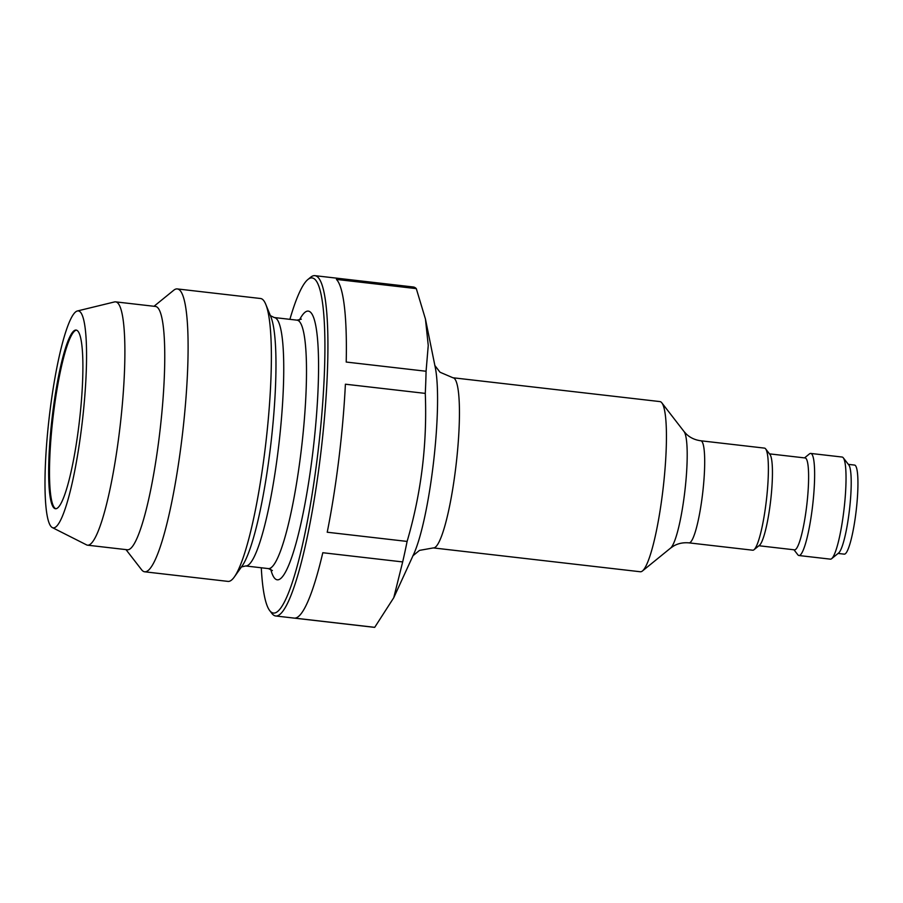 <?xml version="1.0" encoding="UTF-8"?>
<svg xmlns="http://www.w3.org/2000/svg" width="903" height="903" viewBox="0 0 903 903"><rect width="100%" height="100%" fill="white"/><g stroke="black" fill="none" stroke-linecap="round" stroke-linejoin="round"><path stroke-width="1.35" d="M407.106 541.428L327.225 532.228A171.288 26.176 96.6 0 0 345.397 384.204L425.279 393.392C427.288 443.87 421.238 493.219 407.106 541.428A171.288 26.176 96.6 0 1 402.67 561.926L322.8 552.726A171.288 26.176 -83.4 0 1 294.829 618.137L374.711 627.337A171.288 26.176 96.6 0 1 374.102 627.314L275.731 615.981A171.288 26.176 -83.4 0 0 276.329 616.015A171.288 26.176 -83.4 0 0 321.062 451.06A171.288 26.176 -83.4 0 0 316.163 276.025A171.288 26.176 -83.4 0 0 314.899 275.663A171.288 26.176 -83.4 0 0 310.643 277.244L307.9 279.49A168.714 25.781 -83.4 0 0 289.897 319.335M154.007 306.286L173.737 290.235A142.381 21.751 96.6 0 1 177.27 288.926L260.572 298.509A142.381 21.751 96.6 0 1 261.622 298.803A142.381 21.751 96.6 0 1 265.764 304.345A142.381 21.751 96.6 0 1 265.9 442.436A142.381 21.751 96.6 0 1 234.385 576.893A142.381 21.751 96.6 0 1 228.007 581.397L144.706 571.802A142.381 21.751 96.6 0 1 143.656 571.509A142.381 21.751 96.6 0 1 141.568 569.714L125.991 549.611M177.27 288.926A142.381 21.751 96.6 0 1 182.609 432.853A142.381 21.751 96.6 0 1 144.706 571.802M77.308 310.993L114.523 301.929A122.469 18.715 96.6 0 1 115.584 301.862L155.451 306.444A122.469 18.715 96.6 0 1 160.034 430.257A122.469 18.715 96.6 0 1 127.447 549.78L87.58 545.186A122.469 18.715 96.6 0 1 86.677 544.938A122.469 18.715 96.6 0 1 86.553 544.87L52.374 527.6A109.195 16.683 96.6 0 1 49.202 417.491A109.195 16.683 96.6 0 1 77.308 310.993A109.195 16.683 96.6 0 1 82.387 420.933A109.195 16.683 96.6 0 1 52.487 527.657A109.195 16.683 96.6 0 1 52.374 527.6M115.584 301.862A122.469 18.715 96.6 0 1 120.167 425.663A122.469 18.715 96.6 0 1 87.58 545.186M261.294 567.773A168.714 25.781 -83.4 0 0 269.771 610.676A168.714 25.781 -83.4 0 0 316.298 465.598A168.714 25.781 -83.4 0 0 313.33 278.282A168.714 25.781 -83.4 0 0 307.9 279.49M425.279 393.392A171.288 26.176 96.6 0 0 426.081 371.246L346.21 362.047A171.288 26.176 -83.4 0 0 336.424 279.422L416.294 288.621A171.288 26.176 96.6 0 0 414.545 287.346A171.288 26.176 96.6 0 0 413.281 286.985L314.899 275.663M269.771 610.676L271.938 613.476A171.288 26.176 -83.4 0 0 275.731 615.981M426.081 371.246L428.248 345.431L425.448 319.052L416.294 288.621M78.9 425.392A89.928 13.737 96.6 0 1 55.489 508.739A89.928 13.737 96.6 0 1 54.823 508.547A89.928 13.737 96.6 0 1 52.385 415.617A89.928 13.737 96.6 0 1 76.055 330.069A89.928 13.737 96.6 0 1 78.9 425.392M55.918 508.739A89.928 13.737 96.6 0 1 55.67 508.649A89.928 13.737 96.6 0 1 53.063 417.096A89.928 13.737 96.6 0 1 76.473 330.159M838.086 553.437L844.282 554.149A44.834 6.852 -83.4 0 0 856.213 510.398A44.834 6.852 -83.4 0 0 854.543 465.068L848.346 464.356M798.974 555.526L830.376 559.149A51.381 7.856 -83.4 0 0 831.652 558.675L838.673 552.963A44.834 6.852 -83.4 0 0 849.486 509.619A44.834 6.852 -83.4 0 0 848.809 464.955L843.267 457.798A51.381 7.856 -83.4 0 0 842.127 457.042L810.725 453.43A51.381 7.856 96.6 0 1 812.35 507.904A51.381 7.856 96.6 0 1 798.974 555.526A51.381 7.856 96.6 0 1 797.834 554.781L793.974 549.78M831.652 558.675A51.381 7.856 -83.4 0 0 844.057 508.999A51.381 7.856 -83.4 0 0 843.267 457.798M804.55 457.889L809.449 453.904A51.381 7.856 96.6 0 1 810.725 453.43M758.904 545.739L794.516 549.848A46.245 7.066 -83.4 0 0 806.56 506.978A46.245 7.066 -83.4 0 0 805.092 457.956L769.48 453.859M754.005 549.735L759.513 545.254A46.245 7.066 -83.4 0 0 770.665 500.544A46.245 7.066 -83.4 0 0 769.954 454.469L765.62 448.859A51.381 7.856 -83.4 0 0 764.48 448.114L700.796 440.777A51.381 7.856 -83.4 0 1 702.715 492.722A51.381 7.856 -83.4 0 1 689.045 542.872L752.73 550.209A51.381 7.856 -83.4 0 0 754.005 549.735A51.381 7.856 -83.4 0 0 766.41 500.059A51.381 7.856 -83.4 0 0 765.62 448.859M640.34 571.757A85.638 13.082 -83.4 0 0 642.473 570.956A85.638 13.082 -83.4 0 0 663.141 488.173A85.638 13.082 -83.4 0 0 661.831 402.851A85.638 13.082 -83.4 0 0 659.935 401.587L452.934 377.759A85.638 13.082 96.6 0 1 456.139 464.334A85.638 13.082 96.6 0 1 433.338 547.918L640.34 571.757M374.711 627.337L393.753 597.718L402.67 561.926M245.639 565.967L268.405 568.597A125.043 19.11 -83.4 0 0 301.32 449.626A125.043 19.11 -83.4 0 0 297.922 320.418A125.043 19.11 -83.4 0 0 297.008 320.159L274.241 317.54A125.043 19.11 96.6 0 1 278.925 443.937A125.043 19.11 96.6 0 1 245.639 565.967L241.315 566.982M234.385 576.893L242.151 565.955A130.179 19.889 -83.4 0 0 270.968 443.023A130.179 19.889 -83.4 0 0 270.844 316.761L265.764 304.345M270.753 569.296A135.315 20.679 -83.4 0 0 309.526 476.739A135.315 20.679 -83.4 0 0 309.266 311.388A135.315 20.679 -83.4 0 0 299.446 320.012M642.473 570.956L670.568 548.11A59.417 9.075 -83.4 0 0 684.914 490.679A59.417 9.075 -83.4 0 0 684 431.487L661.831 402.851M393.753 597.718L413.8 553.945A103.676 15.836 -83.4 0 0 433.587 461.738A103.676 15.836 -83.4 0 0 435.269 367.465L425.448 319.052M274.241 317.54L270.257 315.576M670.568 548.11L673.39 546.157C677.939 543.437 683.165 542.342 689.045 542.872M684 431.487L686.291 434.027C690.118 437.718 694.949 439.964 700.796 440.777M268.405 568.597L272.39 570.549M301.32 319.154L297.008 320.159M452.934 377.759L440.021 372.228L434.761 365.376M433.338 547.918L419.511 550.379L412.829 555.853"/></g></svg>
